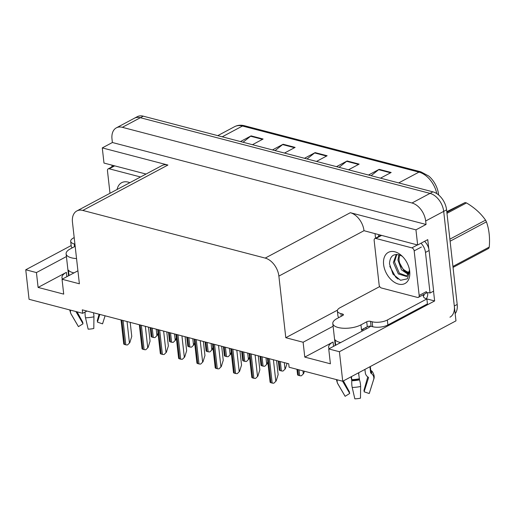 <?xml version="1.0" encoding="UTF-8"?>
<svg xmlns="http://www.w3.org/2000/svg" width="515" height="515" viewBox="0 0 515 515"><rect width="100%" height="100%" fill="white"/><g stroke="black" fill="none" stroke-linecap="round" stroke-linejoin="round"><path stroke-width="0.77" d="M333.108 326.246L303.116 342.243L285.793 337.711L278.879 276.091A16.248 10.661 -118.1 0 0 265.206 258.092L82.799 210.435A16.248 10.661 -118.1 0 0 76.825 210.963A16.248 10.661 -118.1 0 0 72.461 222.158L79.374 283.784L62.045 279.259L63.712 294.123L38.104 287.428L66.377 272.351A17.33 6.779 -6.4 0 0 61.961 277.63A17.33 6.779 -6.4 0 0 62.515 279.008M329.194 348.681A17.33 6.779 173.6 0 1 328.647 347.303A17.33 6.779 173.6 0 1 333.063 342.024L304.783 357.101L303.116 342.243M375.538 238.194L375.055 233.874M433.533 291.181L434.634 300.947L426.433 298.809M278.879 276.091L363.996 230.701L417.652 245.005L427.753 239.623L428.776 248.758M82.799 210.435L167.916 165.045L102.285 147.902L103.985 163.062L146.048 174.051M167.916 165.045A16.248 10.661 -118.1 0 0 161.942 165.572L76.825 210.963M363.996 230.701A16.248 10.661 -118.1 0 0 350.322 212.701L415.953 229.851L426.053 224.463L112.386 142.513L112 139.05A16.248 10.661 61.9 0 1 116.358 127.849A16.248 10.661 61.9 0 1 122.338 127.321L411.994 203A16.248 10.661 61.9 0 1 425.66 220.993L426.053 224.463M417.652 245.005L415.953 229.851M116.358 127.849L134.389 118.231A16.248 10.661 61.9 0 1 140.37 117.71L430.025 193.382A16.248 10.661 61.9 0 1 443.698 211.382L455.975 320.858L342.726 381.248L339.417 351.726L434.634 300.947M66.422 256.573L36.436 272.57L25.75 269.776L29.059 299.299L82.69 313.313L86.926 311.054M25.75 269.776L71.16 245.558M102.285 147.902L112.386 142.513M82.69 313.313L82.297 309.843L288.715 363.77L289.102 367.24L342.726 381.248M285.793 337.711L337.473 310.152M62.045 279.259L77.92 270.793M339.417 351.726L328.731 348.932L367.826 328.081A17.33 6.779 -6.4 0 0 370.568 326.207M38.104 287.428L36.436 272.57M304.783 357.101L330.398 363.796L328.731 348.932M436.784 193.595A21.662 14.214 -118.1 0 0 418.959 172.119A5.414 3.496 -75.4 0 1 420.884 171.836L428.68 176.008A20.117 13.197 61.9 0 1 438.574 194.47A20.117 13.197 61.9 0 1 438.587 194.586A20.117 13.197 61.9 0 1 438.619 194.953L438.587 194.586M455.17 313.667A16.248 10.661 61.9 0 0 457.198 304.455L446.582 209.843A16.248 10.661 61.9 0 0 432.909 191.844L143.254 116.171A16.248 10.661 61.9 0 0 137.273 116.693L134.389 118.231A16.248 10.661 61.9 0 1 140.37 117.71L430.025 193.382A16.248 10.661 61.9 0 1 443.698 211.382L454.307 305.994A16.248 10.661 61.9 0 1 449.949 317.195M243.041 142.237L250.599 136.211A4.332 2.794 -75.4 0 1 251.095 135.883L240.447 141.561M252.453 144.696L263.101 139.024L251.095 135.883M275.055 150.605L282.613 144.58A4.332 2.794 -75.4 0 1 283.108 144.252L272.467 149.923M284.473 153.064L295.114 147.387L283.108 144.252M371.103 175.692L378.66 169.667A4.332 2.794 -75.4 0 1 379.156 169.345L368.508 175.016M380.514 178.158L391.162 172.48L379.156 169.345M339.082 167.33L346.647 161.304A4.332 2.794 -75.4 0 1 347.136 160.976L336.495 166.654M348.501 169.789L359.142 164.118L347.136 160.976M307.069 158.968L314.626 152.942A4.332 2.794 -75.4 0 1 315.122 152.614L304.481 158.292M316.487 161.427L327.128 155.749L315.122 152.614M304.378 371.231L303.65 373.562L301.404 375.783A2.71 1.056 173.6 0 1 299.653 375.673L298.455 375.364A2.71 1.056 173.6 0 1 297.586 374.785L296.962 369.287M303.65 373.562L301.404 375.783M276.561 360.597L278.139 374.637L276.169 380.933L273.916 383.16A2.71 1.056 173.6 0 1 272.171 383.051L270.967 382.735A2.71 1.056 173.6 0 1 270.098 382.162L267.401 358.202M276.169 380.933L273.916 383.16M342.687 315.528L342.514 314.028A2.71 1.056 173.6 0 1 343.402 314.691A2.71 1.056 173.6 0 1 342.713 315.515L336.945 318.592A16.248 6.354 -6.4 0 0 332.806 323.536A16.248 6.354 -6.4 0 0 338.13 327.495A16.248 6.354 -6.4 0 0 360.957 324.862L366.725 321.785A2.71 1.056 173.6 0 1 370.53 321.347L371.083 326.304A2.71 1.056 -6.4 0 0 367.279 326.742L366.725 321.785M340.673 342.565A16.248 6.354 173.6 0 1 339.797 342.359A16.248 6.354 173.6 0 1 335.098 339.842L335.696 345.217M358.543 372.815L359.509 379.858A5.955 1.294 78.2 0 1 360.622 386.488L360.487 398.179A12.457 4.873 -6.4 0 1 354.835 398.829L352.209 387.46A5.955 1.21 -91.3 0 1 351.803 380.746L351.494 376.574M364.929 369.41L365.315 372.828A5.955 5.35 -156.3 0 0 367.704 376.838L368.296 377.276A0.541 0.489 23.7 0 1 368.495 377.83L364.099 391.786L369.229 393.518L373.62 379.561A5.955 5.35 -156.3 0 0 371.418 373.504L370.832 373.066A0.541 0.489 23.7 0 1 370.613 372.706L369.944 366.731M364.446 328.255A16.248 6.354 173.6 0 1 361.569 330.315L361.511 329.819L367.279 326.742M365.167 371.54A5.955 5.33 -38.3 0 1 365.058 370.909L364.89 369.429M343.402 380.888L349.556 392.127A7.429 2.903 -6.4 0 0 349.518 393.08M337.28 379.825A5.955 5.33 141.7 0 0 337.789 383.694A18.527 7.242 -6.4 0 1 337.48 383.244L344.928 395.996A12.457 4.873 -6.4 0 0 345.134 396.299L349.73 393.447L342.597 381.216M364.195 391.484A7.429 2.903 -6.4 0 0 363.925 390.473L367.768 376.883M369.229 393.518A12.457 4.873 -6.4 0 0 369.326 393.26L373.761 379.175C374.656 377.077 374.186 374.572 372.351 371.656A5.955 5.33 -38.3 0 0 371.019 370.497L370.755 370.343M337.789 383.694L345.134 396.299M351.024 376.826L351.803 380.669M358.846 375.512L358.768 372.693M387.904 324.965L387.344 320.008L426.877 298.932L427.431 303.889L387.904 324.965A10.834 4.236 173.6 0 1 372.686 326.722L371.083 326.304M338.992 317.498A10.834 4.236 173.6 0 1 337.924 315.927L337.364 310.97A10.834 4.236 173.6 0 1 340.125 307.674L379.652 286.598A10.834 4.236 173.6 0 0 379.729 286.617M387.344 320.008A10.834 4.236 173.6 0 1 372.133 321.766L370.53 321.347M342.514 314.028L340.917 313.609A10.834 4.236 173.6 0 1 337.364 310.97M426.877 298.932A10.834 4.236 173.6 0 1 423.324 296.292A10.834 4.236 173.6 0 1 423.356 295.719L424.083 295.333L422.796 294.998M378.396 236.675A10.834 7.107 61.9 0 1 379.008 234.911M426.227 292.842A10.834 7.107 61.9 0 1 430.038 293.048L433.643 291.123L429.092 250.502A10.834 7.107 -118.1 0 0 424.585 241.31M420.98 243.234A10.834 7.107 61.9 0 1 425.48 252.427L430.038 293.048M427.141 292.655L425.86 293.338M424.083 295.333L423.974 294.374M423.485 296.846L423.356 295.719M427.598 292.623L427.688 293.408A5.414 3.496 -75.4 0 1 426.298 298.764M287.055 363.339L285.355 368.779L283.102 371.006A2.71 1.056 173.6 0 1 281.357 370.897L280.16 370.581A2.71 1.056 173.6 0 1 279.291 370.008L278.274 361.041M285.355 368.779L283.102 371.006M267.794 361.659L267.06 363.996L264.807 366.223A2.71 1.056 173.6 0 1 263.062 366.114L261.865 365.805A2.71 1.056 173.6 0 1 260.989 365.225L259.978 356.264M267.06 363.996L264.807 366.223M249.492 356.882L248.764 359.219L246.511 361.44A2.71 1.056 173.6 0 1 244.767 361.337L243.563 361.021A2.71 1.056 173.6 0 1 242.694 360.449L241.683 351.481M248.764 359.219L246.511 361.44M231.196 352.099L230.469 354.436L228.216 356.663A2.71 1.056 173.6 0 1 226.471 356.554L225.267 356.238A2.71 1.056 173.6 0 1 224.398 355.665L223.388 346.704M230.469 354.436L228.216 356.663M258.266 355.814L259.837 369.854L257.867 376.156L255.62 378.377A2.71 1.056 173.6 0 1 253.876 378.274L252.672 377.959A2.71 1.056 173.6 0 1 251.803 377.379L249.106 353.425M257.867 376.156L255.62 378.377M239.971 351.037L241.541 365.077L239.572 371.373L237.325 373.6A2.71 1.056 173.6 0 1 235.574 373.491L234.376 373.175A2.71 1.056 173.6 0 1 233.507 372.603L230.81 348.642M239.572 371.373L237.325 373.6M221.669 346.254L223.246 360.294L221.276 366.596L219.023 368.817A2.71 1.056 173.6 0 1 217.279 368.714L216.081 368.399A2.71 1.056 173.6 0 1 215.212 367.819L212.515 343.859M221.276 366.596L219.023 368.817M203.374 341.477L204.951 355.511L202.981 361.813L200.728 364.041A2.71 1.056 173.6 0 1 198.983 363.931L197.779 363.616A2.71 1.056 173.6 0 1 196.91 363.043L194.219 339.082M202.981 361.813L200.728 364.041M409.708 271.347A17.658 11.588 61.9 0 1 398.468 284.087A17.658 11.588 61.9 0 1 383.611 264.53A17.658 11.588 61.9 0 1 401.436 255.498A17.658 11.588 61.9 0 1 409.65 270.903A17.658 11.588 61.9 0 1 409.708 271.347M402.582 256.586A12.244 8.034 -118.1 0 0 400.85 255.517C393.769 252.974 389.977 255.755 389.482 263.847L393.009 274.173L400.554 280.282L407.378 278.834L409.625 270.935M401.777 255.801L400.11 254.552M396.312 254.391L393.357 262.508L398.34 273.935L406.625 276.497L409.367 270.761A12.244 8.034 -118.1 0 0 409.386 269.339M396.814 254.391L394.503 261.897L399.35 273.188L407.172 276.149M399.659 263.049L403.927 270.742L408.859 273.806M398.842 254.719L397.934 260.069L401.513 269.873L408.524 274.553M374.148 240.415A2.71 1.777 61.9 0 1 374.875 238.548A2.71 1.777 61.9 0 1 375.873 238.464L411.891 247.87A2.71 1.777 61.9 0 1 414.169 250.869L419.171 295.456A2.71 1.777 61.9 0 1 418.444 297.322A2.71 1.777 61.9 0 1 417.446 297.413L381.428 288.001A2.71 1.777 61.9 0 1 379.149 285.001L374.148 240.415M419.171 295.456L426.381 291.612A2.71 1.777 61.9 0 1 425.654 293.479L418.444 297.322M409.412 269.454L409.367 270.761M389.765 266.326L395.726 277.147L397.998 279.072M446.853 212.27L465.071 202.556L446.788 211.652M465.071 202.556A29.246 19.184 61.9 0 1 465.779 202.73A29.246 19.184 61.9 0 1 466.487 202.929L446.975 213.332M409.271 272.197A10.319 6.766 61.9 0 1 407.816 271.991A10.319 6.766 61.9 0 1 403.966 269.821A10.319 6.766 61.9 0 1 399.164 260.822A10.319 6.766 61.9 0 1 400.103 255.163M409.084 273.105L403.966 269.821M452.93 266.435L489.25 247.065A29.246 19.184 61.9 0 1 488.709 248.397L453.039 267.42M449.872 239.166L485.542 220.143A29.246 19.184 61.9 0 1 486.424 221.849L450.104 241.22M485.542 220.143C480.965 213.5 474.611 207.757 466.487 202.929M489.25 247.065C490.055 237.75 489.115 229.342 486.424 221.849M75.171 246.299L70.259 248.919A16.248 6.354 -6.4 0 0 66.12 253.863A16.248 6.354 -6.4 0 0 71.443 257.822A16.248 6.354 -6.4 0 0 76.548 258.569M73.986 272.892A16.248 6.354 173.6 0 1 73.111 272.686A16.248 6.354 173.6 0 1 68.411 270.169L69.016 275.544M77.057 311.839L82.87 322.454A7.429 2.903 -6.4 0 0 82.831 323.407M70.594 310.152A5.955 5.33 141.7 0 0 71.102 314.021A18.527 7.242 -6.4 0 1 70.8 313.571L78.248 326.323A12.457 4.873 -6.4 0 0 78.454 326.626L83.044 323.774L75.911 311.543M97.515 321.811A7.429 2.903 -6.4 0 0 97.245 320.8L99.099 314.234M99.839 314.427L97.419 322.113L102.543 323.845A12.457 4.873 -6.4 0 0 102.64 323.587L105.092 315.798L102.543 323.845M85.072 312.039A5.955 1.21 -91.3 0 0 85.522 317.787L88.149 329.156A12.457 4.873 -6.4 0 0 93.807 328.506L93.936 316.815A5.955 1.294 78.2 0 0 93.485 312.766M71.102 314.021L78.454 326.626M72.312 247.824A10.834 4.236 173.6 0 1 71.237 246.254L70.684 241.297A10.834 4.236 173.6 0 1 73.439 238.001L74.192 237.602M74.926 244.123L74.231 243.936A10.834 4.236 173.6 0 1 70.684 241.297M111.71 167.002A10.834 7.107 61.9 0 1 112.322 165.238M117.105 189.481A17.658 11.588 61.9 0 1 129.851 182.683M109.991 193.273L107.468 170.742A2.71 1.777 61.9 0 1 108.189 168.875A2.71 1.777 61.9 0 1 109.186 168.791L140.543 176.98M212.901 347.322L212.167 349.659L209.92 351.88A2.71 1.056 173.6 0 1 208.169 351.777L206.972 351.462A2.71 1.056 173.6 0 1 206.103 350.889L205.086 341.921M212.167 349.659L209.92 351.88M194.606 342.539L193.872 344.876L191.625 347.104A2.71 1.056 173.6 0 1 189.874 346.994L188.677 346.679A2.71 1.056 173.6 0 1 187.808 346.106L186.791 337.145M193.872 344.876L191.625 347.104M176.31 337.763L175.576 340.1L173.323 342.321A2.71 1.056 173.6 0 1 171.579 342.218L170.381 341.902A2.71 1.056 173.6 0 1 169.512 341.323L168.495 332.362M175.576 340.1L173.323 342.321M158.008 332.98L157.281 335.317L155.028 337.544A2.71 1.056 173.6 0 1 153.283 337.434L152.08 337.119A2.71 1.056 173.6 0 1 151.21 336.546L150.2 327.585M157.281 335.317L155.028 337.544M185.078 336.694L186.655 350.734L184.685 357.037L182.432 359.258A2.71 1.056 173.6 0 1 180.688 359.148L179.484 358.839A2.71 1.056 173.6 0 1 178.615 358.26L175.918 334.299M184.685 357.037L182.432 359.258M166.783 331.918L168.36 345.951L166.39 352.254L164.137 354.481A2.71 1.056 173.6 0 1 162.392 354.372L161.189 354.056A2.71 1.056 173.6 0 1 160.32 353.483L157.622 329.523M166.39 352.254L164.137 354.481M148.487 327.134L150.058 341.175L148.088 347.477L145.842 349.698A2.71 1.056 173.6 0 1 144.091 349.588L142.893 349.279A2.71 1.056 173.6 0 1 142.024 348.7L139.327 324.74M148.088 347.477L145.842 349.698M130.192 322.351L131.763 336.392L129.793 342.694L127.546 344.921A2.71 1.056 173.6 0 1 125.795 344.812L124.598 344.496A2.71 1.056 173.6 0 1 123.729 343.923L121.031 319.963M129.793 342.694L127.546 344.921M66.377 272.351L66.866 276.69M333.063 342.024L333.546 346.363M425.66 220.993L446.582 209.843M411.994 203L432.909 191.844M122.338 127.321L143.254 116.171M265.206 258.092L350.322 212.701M398.726 182.909L418.959 172.119L242.481 126.014A21.662 14.214 -118.1 0 0 234.512 126.709C237.531 125.145 240.827 124.817 244.406 125.724A5.414 3.496 104.6 0 0 242.481 126.014L222.242 136.803M457.198 304.455L454.307 305.994M314.626 152.942L326.555 156.058M346.647 161.304L358.569 164.42M378.66 169.667L390.582 172.782M282.613 144.58L294.541 147.696M250.599 136.211L262.528 139.327M297.799 369.513L298.455 375.364M298.996 369.822L299.653 375.673M302.968 370.858L303.29 373.748M268.244 358.421L270.967 382.735M269.442 358.736L272.171 383.051M273.414 359.773L275.808 381.126M351.835 379.632A16.248 6.354 -6.4 0 0 359.213 378.783M370.613 372.706A16.248 6.354 -6.4 0 0 370.858 371.264L370.324 366.532M360.957 324.862L361.511 329.819M352.209 387.46A18.527 7.242 -6.4 0 0 360.622 386.488M373.62 379.561A18.527 7.242 -6.4 0 0 373.761 379.175M351.803 380.746A16.976 6.637 -6.4 0 0 359.509 379.858M371.418 373.504A16.976 6.637 -6.4 0 0 371.019 370.497M351.848 380.076A16.428 6.425 -6.4 0 0 359.309 379.214M370.832 373.066A16.428 6.425 -6.4 0 0 370.794 370.691M372.686 326.722L372.133 321.766M340.917 313.609L341.22 316.313M425.48 252.427L429.092 250.502M279.111 361.26L280.16 370.581M280.315 361.575L281.357 370.897M284.28 362.612L284.995 368.972M260.815 356.483L261.865 365.805M262.019 356.792L263.062 366.114M265.985 357.835L266.699 364.189M242.52 351.7L243.563 361.021M243.717 352.015L244.767 361.337M247.689 353.052L248.404 359.412M224.225 346.923L225.267 356.238M225.422 347.232L226.471 356.554M229.394 348.275L230.108 354.629M249.942 353.644L252.672 377.959M251.146 353.953L253.876 378.274M255.112 354.99L257.513 376.349M231.647 348.861L234.376 373.175M232.851 349.176L235.574 373.491M236.816 350.213L239.211 371.566M213.352 344.078L216.081 368.399M214.549 344.393L217.279 368.714M218.521 345.43L220.916 366.783M195.056 339.301L197.779 363.616M196.254 339.617L198.983 363.931M200.226 340.653L202.62 362.006M375.873 238.464L381.377 235.529M414.169 250.869L421.379 247.026M411.891 247.87L417.395 244.94M85.522 317.787A18.527 7.242 -6.4 0 0 93.936 316.815M74.231 243.936L74.533 246.64M109.186 168.791L114.691 165.856M205.929 342.14L206.972 351.462M207.127 342.456L208.169 351.777M211.099 343.492L211.813 349.852M187.627 337.364L188.677 346.679M188.831 337.673L189.874 346.994M192.803 338.709L193.511 345.069M169.332 332.581L170.381 341.902M170.536 332.896L171.579 342.218M174.501 333.932L175.216 340.293M151.037 327.804L152.08 337.119M152.24 328.113L153.283 337.434M156.206 329.149L156.921 335.51M176.761 334.518L179.484 358.839M177.958 334.834L180.688 359.148M181.93 335.87L184.325 357.223M158.459 329.742L161.189 354.056M159.663 330.057L162.392 354.372M163.635 331.094L166.03 352.447M140.164 324.959L142.893 349.279M141.368 325.274L144.091 349.588M145.333 326.31L147.734 347.664M121.868 320.182L124.598 344.496M123.072 320.497L125.795 344.812M127.038 321.534L129.432 342.887M244.406 125.724L420.884 171.836M234.512 126.709L217.774 135.638M365.94 327.456L366.114 328.995M332.806 323.536L335.259 345.449M337.48 383.244L336.379 379.587M374.875 238.548L380.817 235.381M399.164 260.822L398.99 259.509M66.12 253.863L68.579 275.776M70.8 313.571L69.699 309.914M108.189 168.875L114.13 165.708"/></g></svg>
